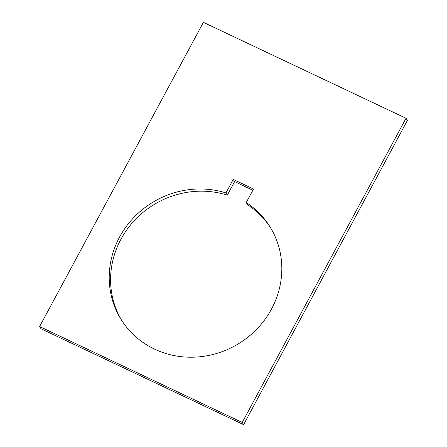 <?xml version="1.0" encoding="UTF-8"?>
<svg xmlns="http://www.w3.org/2000/svg" width="447" height="447" viewBox="0 0 447 447"><rect width="100%" height="100%" fill="white"/><g stroke="black" fill="none" stroke-linecap="round" stroke-linejoin="round"><path stroke-width="0.67" d="M252.846 190.243L234.619 181.611L227.339 195.132A87.679 82.701 -32 0 0 120.908 239.329A87.679 82.701 -32 0 0 121.824 320.605M271.497 309.067A87.679 82.701 148 0 1 197.144 357.008A87.679 82.701 148 0 1 121.131 319.516A87.679 82.701 148 0 1 119.539 237.128A87.679 82.701 148 0 1 225.97 192.936L233.245 179.415L253.51 189.008L246.23 202.53A87.679 82.701 148 0 1 269.899 226.685A87.679 82.701 148 0 1 271.497 309.067M227.339 195.132L225.97 192.936M406.016 118.265L407.385 120.466L243.598 424.65L242.229 422.454L406.016 118.265L203.402 22.35L39.615 326.533L242.229 422.454M246.23 202.53L247.599 204.726A87.679 82.701 -32 0 1 270.575 227.791M234.619 181.611L233.245 179.415M39.615 326.533L40.984 328.735L243.598 424.65"/></g></svg>
